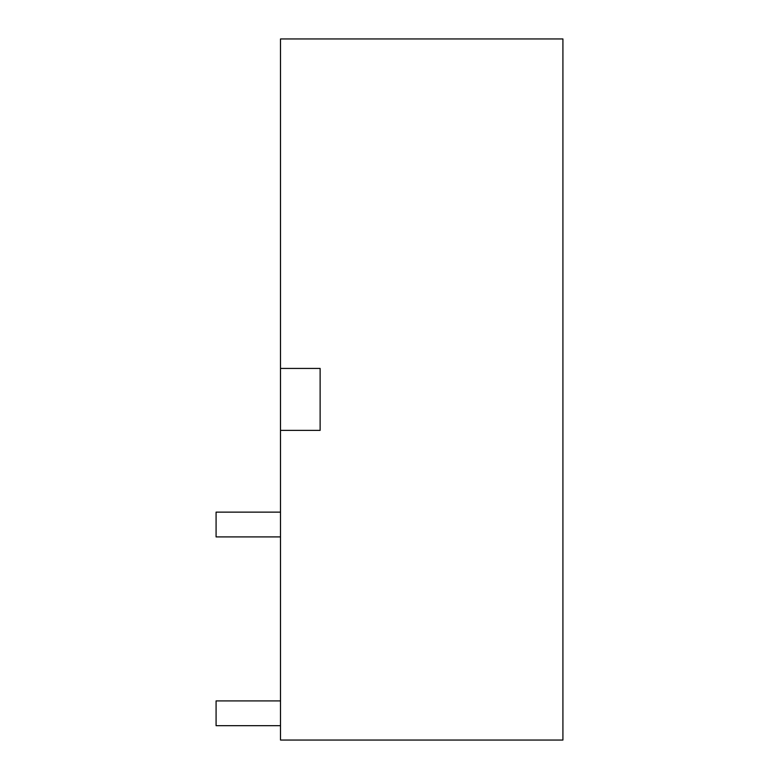 <?xml version="1.0" encoding="UTF-8"?>
<svg xmlns="http://www.w3.org/2000/svg" width="779" height="779" viewBox="0 0 779 779"><rect width="100%" height="100%" fill="white"/><g stroke="black" fill="none" stroke-linecap="round" stroke-linejoin="round"><path stroke-width="1.17" d="M280.498 368.438L280.498 740.05L562.915 740.05L562.915 38.95L280.498 38.95L280.498 368.438L320.13 368.438L320.13 430.378L320.13 368.438M280.498 430.378L320.13 430.378M216.085 512.134L216.085 536.906L216.085 512.134L280.498 512.134M216.085 700.905L216.085 725.677L280.498 725.677L216.085 725.677L216.085 700.905L280.498 700.905M216.085 536.906L280.498 536.906"/></g></svg>
